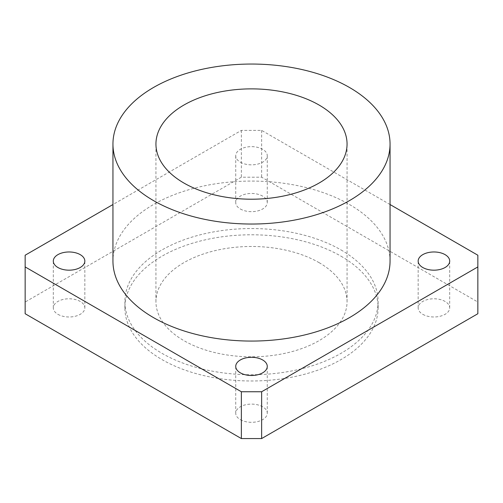 <?xml version="1.0" encoding="UTF-8"?>
<svg xmlns="http://www.w3.org/2000/svg" width="503" height="503" viewBox="0 0 503 503"><rect width="100%" height="100%" fill="white"/><g stroke="black" fill="none" stroke-linecap="round" stroke-linejoin="round"><path stroke-width="0.38" stroke-dasharray="2.52 1.89" d="M477.85 313.734L477.85 302.033L261.635 177.201L241.365 177.201L25.15 302.033L25.15 313.734M240.352 419.647A15.769 9.104 0 0 0 257.536 421.621A15.769 9.104 0 0 0 267.269 413.208A15.769 9.104 0 0 0 251.5 404.11A15.769 9.104 0 0 0 235.731 413.208A15.769 9.104 0 0 0 240.352 419.647M57.92 314.318A15.769 9.104 0 0 0 75.104 316.293A15.769 9.104 0 0 0 84.837 307.886A15.769 9.104 0 0 0 69.068 298.782A15.769 9.104 0 0 0 53.299 307.886A15.769 9.104 0 0 0 57.92 314.318M422.784 314.318A15.769 9.104 0 0 0 439.968 316.293A15.769 9.104 0 0 0 449.701 307.886A15.769 9.104 0 0 0 433.932 298.782A15.769 9.104 0 0 0 418.163 307.886A15.769 9.104 0 0 0 422.784 314.318M240.352 208.996A15.769 9.104 0 0 0 257.536 210.971A15.769 9.104 0 0 0 267.269 202.558A15.769 9.104 0 0 0 251.5 193.454A15.769 9.104 0 0 0 235.731 202.558A15.769 9.104 0 0 0 240.352 208.996M341.028 256.197A126.611 73.098 180 0 1 378.111 307.886A126.611 73.098 180 0 1 251.5 380.985A126.611 73.098 180 0 1 124.889 307.886A126.611 73.098 180 0 1 203.049 240.352A126.611 73.098 180 0 1 341.028 256.197M477.85 255.222L477.85 302.033M390.051 204.532L261.635 130.39L241.365 130.39L112.949 204.532M240.352 162.186A15.769 9.104 0 0 0 257.536 164.154A15.769 9.104 0 0 0 267.269 155.748A15.769 9.104 0 0 0 251.5 146.643A15.769 9.104 0 0 0 235.731 155.748A15.769 9.104 0 0 0 240.352 162.186M390.051 261.07A138.551 79.996 0 0 0 349.472 204.507A138.551 79.996 0 0 0 198.478 187.166A138.551 79.996 0 0 0 112.949 261.07M261.635 130.39L261.635 177.201M241.365 130.39L241.365 177.201M25.15 255.222L25.15 302.033M341.028 249.953A126.611 73.098 180 0 1 378.111 301.643A126.611 73.098 180 0 1 251.5 374.741A126.611 73.098 180 0 1 124.889 301.643A126.611 73.098 180 0 1 203.049 234.109A126.611 73.098 180 0 1 341.028 249.953M319.065 262.635A95.557 55.167 180 0 1 347.057 301.643A95.557 55.167 180 0 1 251.5 356.809A95.557 55.167 180 0 1 155.943 301.643A95.557 55.167 180 0 1 214.932 250.676A95.557 55.167 180 0 1 319.065 262.635M378.111 307.886L378.111 301.643M124.889 307.886L124.889 301.643M267.269 202.558L267.269 155.748M235.731 202.558L235.731 155.748M449.701 307.886L449.701 261.07M418.163 307.886L418.163 261.07M84.837 307.886L84.837 261.07M53.299 307.886L53.299 261.07M267.269 413.208L267.269 366.398M235.731 413.208L235.731 366.398M347.057 301.643L347.057 144.04M155.943 301.643L155.943 144.04"/><path stroke-width="0.75" d="M112.949 204.532L25.15 255.222L25.15 313.734L241.365 438.566L261.635 438.566L477.85 313.734L477.85 255.222L390.051 204.532M25.15 266.923L241.365 391.755L261.635 391.755L477.85 266.923M240.352 372.836A15.769 9.104 0 0 0 257.536 374.81A15.769 9.104 0 0 0 267.269 366.398A15.769 9.104 0 0 0 251.5 357.293A15.769 9.104 0 0 0 235.731 366.398A15.769 9.104 0 0 0 240.352 372.836M57.92 267.508A15.769 9.104 0 0 0 75.104 269.482A15.769 9.104 0 0 0 84.837 261.07A15.769 9.104 0 0 0 69.068 251.972A15.769 9.104 0 0 0 53.299 261.07A15.769 9.104 0 0 0 57.92 267.508M422.784 267.508A15.769 9.104 0 0 0 439.968 269.482A15.769 9.104 0 0 0 449.701 261.07A15.769 9.104 0 0 0 433.932 251.972A15.769 9.104 0 0 0 418.163 261.07A15.769 9.104 0 0 0 422.784 267.508M112.949 144.04L112.949 261.07A138.551 79.996 0 0 0 153.528 317.638A138.551 79.996 0 0 0 304.522 334.979A138.551 79.996 0 0 0 390.051 261.07L390.051 144.04A138.551 79.996 180 0 1 251.5 224.036A138.551 79.996 180 0 1 112.949 144.04A138.551 79.996 180 0 1 198.478 70.137A138.551 79.996 180 0 1 349.472 87.478A138.551 79.996 180 0 1 390.051 144.04M241.365 391.755L241.365 438.566M261.635 391.755L261.635 438.566M319.065 105.033A95.557 55.167 180 0 1 347.057 144.04A95.557 55.167 180 0 1 251.5 199.207A95.557 55.167 180 0 1 155.943 144.04A95.557 55.167 180 0 1 214.932 93.074A95.557 55.167 180 0 1 319.065 105.033"/></g></svg>
